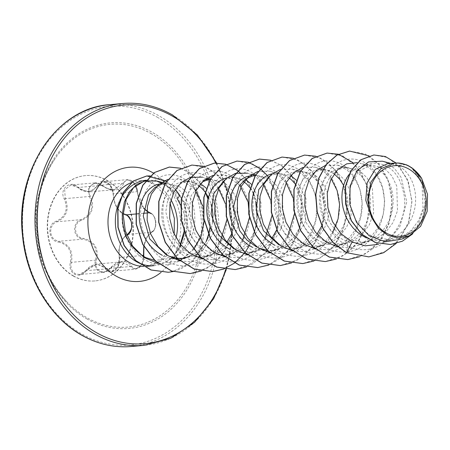 <?xml version="1.0" encoding="UTF-8"?>
<svg xmlns="http://www.w3.org/2000/svg" width="450" height="450" viewBox="0 0 450 450"><rect width="100%" height="100%" fill="white"/><g stroke="black" fill="none" stroke-linecap="round" stroke-linejoin="round"><path stroke-width="0.34" stroke-dasharray="2.25 1.69" d="M73.541 275.957A52.875 42.789 84.9 0 0 95.113 280.912A52.875 42.789 84.9 0 0 132.846 237.982A52.875 42.789 84.9 0 0 107.336 180.529A52.875 42.789 84.9 0 0 85.764 175.573A52.875 42.789 84.9 0 0 48.032 218.503A52.875 42.789 84.9 0 0 73.541 275.957M73.249 275.985A52.875 42.789 84.9 0 0 94.815 280.935A52.875 42.789 84.9 0 0 132.553 238.005A52.875 42.789 84.9 0 0 107.044 180.551A52.875 42.789 84.9 0 0 85.472 175.601A52.875 42.789 84.9 0 0 47.739 218.531A52.875 42.789 84.9 0 0 73.249 275.985M125.134 214.2C118.091 211.354 114.148 204.683 113.304 194.186C113.113 188.927 111.021 184.944 107.021 182.233C102.831 180.231 99.686 181.209 97.599 185.164C93.161 192.617 86.631 193.269 78.013 187.127C70.133 179.331 58.736 189.326 64.333 199.102C68.366 209.284 65.767 216.613 56.554 221.079C46.513 223.83 48.201 241.318 58.562 242.055A0.81 0.298 98.4 0 1 58.933 241.284L56.244 240.469C48.454 237.313 49.061 223.976 57.066 221.771C66.668 217.058 69.401 209.346 65.261 198.624L64.659 189.754L70.937 185.018L77.979 187.493L82.108 190.26L89.792 191.869L103.348 181.766L110.171 185.254L113.22 193.815C113.614 202.404 116.634 208.912 122.271 213.339L125.674 214.892A0.81 0.602 103.7 0 1 125.134 214.2C132.581 215.184 134.28 232.667 127.159 235.176A0.81 0.602 64.5 0 1 127.558 234.399C120.831 238.86 118.103 246.566 119.368 257.524L117.968 266.574L111.847 271.282L108.253 270.298L106.639 268.639L97.014 264.054L79.38 274.539L75.094 273.611C71.443 271.091 70.2 267.334 71.376 262.339C73.389 251.061 69.244 244.041 58.933 241.284L83.019 239.147C94.05 241.836 98.196 248.85 95.462 260.201C94.146 265.179 95.316 268.942 98.972 271.496L103.331 272.413L121.68 261.866C117.383 262.412 113.546 264.651 110.16 268.594L109.946 268.301C106.751 271.778 103.297 272.672 99.596 270.979C96.21 268.616 95.153 265.14 96.424 260.55C99.157 248.648 94.787 241.256 83.323 238.388C74.014 237.825 72.579 222.666 81.596 220.331C92.329 215.252 95.209 207.129 90.225 195.969C84.954 187.695 94.849 179.055 101.998 185.664C112.157 192.296 119.396 191.571 123.711 183.482C125.252 180.152 127.828 179.342 131.439 181.052C134.904 183.414 136.834 186.817 137.233 191.25L143.713 208.406M58.562 242.055C68.445 244.648 72.383 251.314 70.374 262.046C69.154 267.441 70.515 271.491 74.458 274.202C78.711 276.182 82.586 275.13 86.085 271.052C93.386 263.329 99.928 262.676 105.694 269.083C110.655 277.149 122.057 267.171 119.385 257.13C118.221 246.707 120.814 239.389 127.159 235.176M86.085 271.052L85.883 270.714C87.924 267.469 91.637 265.252 97.014 264.054L121.686 261.866L130.725 266.501L132.261 268.166L135.759 269.162L141.879 264.431L143.454 255.386C142.942 244.395 145.671 236.689 151.644 232.262C157.849 230.04 156.274 213.666 149.76 212.754L146.672 211.179C141.441 206.668 138.319 200.166 137.301 191.678L134.094 183.167L127.266 179.646L114.469 189.681L106.509 188.1L102.066 185.355L94.854 182.897L88.554 187.644L89.347 196.493C94.224 207.107 91.491 214.824 81.146 219.634C72.956 221.788 72.242 235.215 80.252 238.337L83.019 239.147L83.323 238.388M143.466 255.831C145.277 264.414 135.382 273.037 131.687 266.119C125.882 259.082 118.631 259.808 109.946 268.301M150.339 213.435C156.201 214.296 157.657 229.449 152.083 231.491L146.976 236.981L143.764 246.352M151.616 133.875A101.756 82.339 84.9 0 0 55.328 158.316L55.328 158.316A101.756 82.339 84.9 0 0 68.192 303.261L68.192 303.261A101.756 82.339 84.9 0 0 86.58 317.526A101.756 82.339 84.9 0 0 194.929 269.224A101.756 82.339 84.9 0 0 151.616 133.875M163.839 183.381L165.87 183.094L179.713 186.84C202.646 199.648 199.237 249.576 170.904 258.429L154.62 260.398M153.934 265.686A42.907 34.718 84.9 0 0 166.427 261.534A42.907 34.718 84.9 0 0 175.573 253.339L179.949 246.651M184.517 233.016L184.438 214.785L178.116 198.056C174.555 192.319 170.297 187.931 165.33 184.899C176.749 191.481 184.961 200.711 189.968 212.58A38.306 30.999 84.9 0 1 174.724 256.511L166.427 261.534M170.904 258.429A38.306 30.999 84.9 0 0 174.724 256.511M162.54 183.679L162.079 183.426M146.031 180.624L157.449 181.423A42.907 34.718 84.9 0 0 146.357 180.208L138.983 180.861A42.907 34.718 -95.1 0 1 156.482 184.882A42.907 34.718 -95.1 0 1 170.938 199.772M119.931 200.317A42.907 34.718 84.9 0 0 119.323 201.651M165.133 183.442L168.519 184.011L171.894 185.181L175.573 187.206C183.296 192.594 188.094 201.054 189.968 212.58M387.596 163.704L394.29 164.261L397.598 165.398L400.826 167.22L404.252 169.948L407.346 173.329L410.04 177.289L412.267 181.749L413.972 186.621L415.103 191.807L415.631 197.201L415.541 202.697L414.816 208.181L413.46 213.542L411.497 218.678L408.954 223.476L405.872 227.841L402.3 231.694L398.301 234.945L393.952 237.538L389.323 239.417L384.502 240.547L379.581 240.907L374.642 240.486L366.429 237.999M392.901 238.039L382.219 242.899L392.079 236.289L399.842 226.609L406.761 201.859L401.226 177.576L394.481 168.418L385.976 162.456L397.598 165.398L405.951 164.661M409.798 166.539L417.043 173.829L422.055 184.016L423.045 208.626L418.652 220.449L411.328 230.259L401.709 237.037L390.69 240.064L373.084 236.649C355.68 228.555 345.814 204.373 350.736 186.232L358.509 171.242L371.323 164.863L384.722 168.649L391.854 175.911L396.765 186.103L397.513 210.786L392.974 222.666L385.476 232.526L375.688 239.338L364.489 242.381L346.635 238.995L336.904 231.964L329.4 222.007L323.449 197.792L325.384 186.143L330.277 176.513L337.472 169.926L346.072 167.102L359.854 170.854L367.228 178.093L372.381 188.269L373.624 212.901L369.332 224.747L362.087 234.596L352.53 241.397L341.578 244.417L324.107 240.992L314.381 233.966L306.866 223.999L300.921 199.783L302.861 188.134L307.755 178.498L314.949 171.917L323.544 169.104L337.331 172.856L344.706 180.09L349.864 190.266L351.101 214.903L346.804 226.761L339.553 236.604L330.002 243.394L319.056 246.414L301.584 242.994L291.853 235.969L284.344 226.001L278.392 201.786L280.339 190.136L285.227 180.506L292.421 173.919L301.022 171.101L314.803 174.853L322.183 182.093L327.336 192.257L328.573 216.9L324.281 228.752L317.036 238.59L307.491 245.391L296.527 248.417L279.056 244.991M348.817 174.741L352.243 170.994L355.567 168.497L359.173 166.708L364.517 165.465L370.783 165.915L374.625 167.192L378.298 169.222L381.724 171.951L384.823 175.326L387.517 179.286L389.739 183.746L391.444 188.623L392.58 193.809L393.109 199.204L393.013 204.699L392.287 210.184L390.938 215.544L388.974 220.674L386.432 225.472L383.344 229.843L379.772 233.691L375.778 236.947L371.424 239.541L366.795 241.419L361.98 242.55L357.053 242.904L352.114 242.482L347.254 241.296L342.551 239.361L338.102 236.722L333.984 233.432L330.266 229.562L327.015 225.191L324.287 220.41L322.132 215.314L320.574 210.009L319.646 204.609L319.348 199.215L319.674 193.944L320.614 188.904L322.138 184.196L324.197 179.916L326.745 176.158L329.715 172.997L333.045 170.494L336.651 168.705L340.442 167.664L344.346 167.4L348.261 167.912L352.097 169.194L355.776 171.219L359.201 173.947L362.295 177.328L364.989 181.288L367.217 185.749L368.921 190.62L370.052 195.806L370.581 201.201L370.491 206.696L369.765 212.181L368.409 217.541L366.446 222.671L363.904 227.469L360.821 231.84L357.249 235.688L353.25 238.944L348.902 241.537L344.272 243.416L339.452 244.547L334.53 244.901L329.591 244.479L324.726 243.292L320.029 241.357L315.579 238.719L311.456 235.429L307.738 231.564L304.487 227.194L301.764 222.407L299.604 217.316L298.052 212.012L297.118 206.606L296.82 201.212L297.152 195.941L298.091 190.901L299.61 186.193L301.669 181.918L304.217 178.155L307.192 174.994L310.517 172.491L314.123 170.702L317.919 169.661L321.817 169.397L325.733 169.909L329.574 171.191L334.142 173.841M343.575 185.327L346.393 192.617L347.529 197.803L348.058 203.197L347.963 208.693L347.237 214.178L345.887 219.538L343.924 224.674L341.381 229.472L338.293 233.837L334.721 237.69L330.728 240.941L326.374 243.534L321.744 245.413L316.929 246.544L312.002 246.904L307.063 246.482L302.203 245.289L297.501 243.354L293.051 240.716L288.934 237.431L285.216 233.561L281.964 229.191L279.236 224.409L277.082 219.313L275.524 214.009L274.596 208.603L274.298 203.209L274.624 197.938L275.563 192.898L277.088 188.19L279.146 183.915L281.694 180.157L284.664 176.991L287.994 174.487L291.6 172.699L295.391 171.664L299.295 171.394L303.671 172.024L307.046 173.188L310.725 175.213L314.151 177.947L317.244 181.322L319.939 185.282L322.166 189.743L323.871 194.614L325.001 199.8L325.53 205.2L325.44 210.69L324.714 216.174L323.364 221.541L321.716 225.956M269.786 175.984L278.494 173.098L292.281 176.85L301.343 200.531L300.122 227.317L288.484 250.718L268.824 265.039M272.216 173.784L276.767 173.396L280.682 173.908L284.524 175.191L289.091 177.84M253.963 175.388L255.971 175.095L269.752 178.852L277.132 186.086L282.285 196.256L283.528 220.888L279.225 232.751L271.986 242.589L262.44 249.384L251.477 252.416L234.011 248.991M255.234 175.449L258.621 176.018L261.996 177.188L265.674 179.213L269.1 181.941L272.194 185.321L274.888 189.281L277.116 193.742L278.82 198.613L279.951 203.799L280.479 209.194L280.389 214.689L279.664 220.174L276.666 229.956M224.736 179.977L233.443 177.097L247.23 180.849L253.417 193.213M227.166 177.778L231.716 177.39L235.631 177.902L239.473 179.184L243.101 181.181M251.241 184.14L261 202.742L260.201 226.074L248.344 245.655L239.237 251.696L228.954 254.413L211.483 250.987L195.907 236.756L188.556 216.079L191.149 195.609L202.196 181.986M210.364 179.145L224.702 182.846L232.082 190.086L237.234 200.256L238.472 224.893L234.174 236.751L226.929 246.594L217.378 253.384L206.426 256.404L188.955 252.984L179.229 245.959L171.72 235.997L165.769 211.781L167.709 200.132L172.603 190.496L179.792 183.915L188.393 181.091L202.179 184.843M218.453 254.683L212.102 253.282L207.399 251.347L202.95 248.709L198.833 245.424L195.114 241.554L191.863 237.184L189.135 232.403L186.981 227.306L185.422 222.002L184.494 216.596L184.196 211.208L184.523 205.937L185.462 200.891L186.986 196.183L189.045 191.908L191.593 188.151L194.563 184.984L197.893 182.486L201.499 180.697L204.643 179.775M206.837 179.454L208.89 179.381M210.184 179.443L213.57 180.017L216.945 181.181L220.624 183.206L224.049 185.94L227.143 189.315L229.838 193.275L232.065 197.736L233.769 202.612L234.9 207.799L235.429 213.193L235.339 218.689L234.613 224.167L233.263 229.534L231.615 233.949M195.924 256.68L189.574 255.279L184.877 253.35L180.428 250.706L176.304 247.421L172.586 243.551L169.335 239.181L166.612 234.399L164.453 229.303L162.9 223.999L161.966 218.599L161.668 213.204L162 207.934L162.939 202.894L164.458 198.186L166.517 193.905L169.065 190.148L172.041 186.986L175.365 184.483L178.971 182.694L184.314 181.457L191.047 182.014L194.422 183.184L198.051 185.175M317.053 234.163L312.199 239.687L308.199 242.938L303.851 245.531L299.222 247.416L294.401 248.541L289.479 248.901L284.541 248.479L279.675 247.286L274.978 245.351M296.286 180.146L306.045 198.72L305.257 222.064L293.389 241.661L284.282 247.703L274.005 250.414L267.097 250.262M295.132 183.853L297.416 187.279L299.638 191.739L301.343 196.616L302.479 201.803L303.007 207.197L302.912 212.692L302.192 218.177L300.836 223.537L298.873 228.667L296.331 233.466L293.243 237.836L289.671 241.684L285.677 244.941L281.323 247.534L276.694 249.412L271.879 250.543L266.951 250.898L262.012 250.476L257.153 249.289L252.45 247.354M272.002 238.157L267.148 243.686L263.149 246.938L258.801 249.531L254.171 251.409L249.351 252.54L244.429 252.9L239.49 252.478L234.624 251.286L229.928 249.351M250.082 187.852L252.366 191.278L254.588 195.739L256.292 200.61L257.428 205.796L257.957 211.191L257.861 216.686L257.141 222.171L255.786 227.531L253.822 232.667L251.28 237.465L248.192 241.83L244.62 245.683L240.626 248.934L236.273 251.528L231.643 253.406L226.828 254.537L222.722 254.891M226.952 242.156L222.097 247.68L218.098 250.937L213.75 253.53L209.121 255.409L204.3 256.539L200.194 256.888M206.19 188.134L215.949 206.741L215.145 230.062L203.299 249.643L194.192 255.69L183.904 258.407M208.423 197.314L211.078 204.047M212.681 222.143L210.735 231.531L208.772 236.661L206.229 241.459L203.141 245.829L199.569 249.677L195.576 252.934L191.222 255.527L179.269 260.989L193.719 249.531M181.856 258.525L177.671 258.885M173.402 258.683L167.051 257.282L162.349 255.347M385.976 162.456L382.269 161.184M402.137 239.006L417.696 225.467L425.132 204.744L422.64 183.218L411.57 167.625M346.635 238.995L347.647 245.745C379.935 262.738 413.483 222.007 402.626 189.197C394.594 154.738 355.663 155.503 350.736 186.232M122.321 214.059C119.869 236.751 137.34 262.862 159.666 264.544C183.797 268.222 206.336 240.93 203.006 212.676C201.476 184.05 174.454 165.33 156.105 179.674C137.031 191.734 134.584 230.445 154.086 251.229C172.35 273.459 206.421 269.769 219.786 244.164C234.653 219.701 224.426 182.475 203.344 174.909C182.7 165.296 159.688 188.438 163.204 217.597C164.947 242.719 186.199 265.438 208.609 264.015C234.641 264.246 254.717 232.026 248.361 204.053C243.647 175.461 215.342 161.454 198.405 177.862C183.071 190.648 180.731 222.244 195.429 242.494C211.219 267.03 245.542 268.588 261.596 245.154C279.028 223.093 272.835 184.348 252.63 173.087C233.083 159.874 207.664 178.583 208.013 207.551C206.634 236.199 232.037 264.426 257.631 259.667C283.494 257.04 300.892 222.711 292.41 195.795C285.508 168.064 256.371 157.736 240.902 176.417C224.314 193.41 228.116 232.779 250.464 249.188C271.839 267.317 304.521 256.061 313.594 228.088C322.689 204.536 312.531 175.028 294.593 167.422C274.196 156.831 250.498 178.83 253.176 207.99C254.109 237.032 281.559 262.446 306.596 254.891C332.072 249.424 346.641 213.311 336.139 187.706C327.133 161.094 297.456 154.536 283.629 175.32C268.56 194.546 275.473 233.679 298.974 247.652C321.632 263.464 353.183 248.563 360 219.797C368.511 191.599 350.274 159.958 328.708 160.903C307.069 159.705 290.869 191.064 301.191 218.829C309.853 247.174 342.354 261.517 363.977 245.199C386.55 230.715 390.921 191.171 374.597 171.658C359.415 150.581 330.159 156.926 322.864 183.206C315.416 205.121 326.61 235.699 347.647 245.745L346.376 252.697M368.809 256.882L386.106 251.291L400.118 238.703L409.033 221.164L411.84 201.414L408.493 182.453L399.859 167.091L387.579 157.517L373.804 155.002M390.381 244.502L402.514 241.065L412.909 233.466L420.615 222.626L424.997 209.796L425.796 196.403L423.152 183.898L417.572 173.61L409.877 166.579M396.191 243.489L408.189 224.167L412.026 201.201L407.481 179.342L396.073 162.99M412.622 233.927L422.775 218.171L426.116 199.474L422.55 181.873L413.443 169.026M165.33 184.899L156.578 180.962M158.169 263.475L179.269 260.989M204.221 221.034L202.933 206.331M194.692 189.09L179.893 179.162L167.794 179.398M180.056 260.961L191.312 261.743L202.219 258.795L212.237 252.073L220.095 242.224M226.879 219.69L225.472 203.867M218.593 188.803L211.157 181.316L202.416 177.165L206.73 178.268M202.573 258.958L213.829 259.746L224.741 256.798L234.776 250.059L242.623 240.227M249.407 217.693L249.446 216.962M248.169 202.567L248.001 201.876M239.771 185.062L224.944 175.168L212.844 175.404M225.394 257.034L236.509 257.726L247.269 254.801L257.282 248.079L265.146 238.23M271.929 215.696L270.523 199.868M263.644 184.809L256.213 177.317L247.466 173.171L251.781 174.268M247.624 254.964L258.885 255.746L269.792 252.799L279.821 246.071L287.674 236.227M294.457 213.694L293.051 197.876M286.172 182.807L278.736 175.32L269.994 171.169L257.895 171.411M270.141 252.962L281.413 253.744L292.32 250.802L302.721 243.72L310.742 233.286L315.647 220.596L317.07 206.916L314.978 193.691L309.696 182.256L301.899 173.79L292.517 169.172L280.418 169.414M292.68 250.971L303.941 251.747L314.843 248.805L324.877 242.072L332.724 232.234M331.223 178.813L323.786 171.326L315.045 167.175L302.946 167.411M315.484 249.03L326.604 249.733L337.371 246.808L347.771 239.721L355.793 229.286L360.703 216.591L362.121 202.916L360.022 189.686L354.741 178.251L346.95 169.791L337.567 165.178L325.474 165.409M337.731 246.971L348.998 247.753L359.893 244.806L370.311 237.713L378.315 227.289L383.231 214.577L384.649 200.914L382.545 187.684L377.263 176.254L369.478 167.799L360.096 163.176L371.25 166.028M175.573 253.339L175.477 253.35A42.446 34.346 84.9 0 0 179.865 195.789L176.929 197.989C173.267 192.054 168.806 187.476 163.536 184.258M175.477 253.35L179.719 246.437M184.016 231.604L180.568 205.206M349.521 151.088L365.096 153.866L378.799 164.402L388.339 181.119L392.057 201.487L389.171 222.446L379.901 240.829L365.456 253.856L347.799 259.577M327.004 153.09L342.574 155.869L356.276 166.404L365.816 183.122L369.529 203.49L366.643 224.449L357.379 242.826L342.928 255.853L325.277 261.574M304.476 155.087L320.046 157.866L333.748 168.401L343.288 185.119L347.006 205.493L344.115 226.451L334.851 244.828L320.4 257.856L302.743 263.571M281.942 157.084L297.517 159.862L311.226 170.398L320.766 187.116L324.478 207.489L321.593 228.442L312.322 246.825L297.872 259.852L280.221 265.573M270.787 160.284L281.734 165.853L291.037 175.359M291.921 176.614L298.232 189.084L301.551 203.439L301.539 218.559L298.119 233.28L291.488 246.454L282.077 257.062L270.54 264.285L257.698 267.57M236.903 161.083L252.472 163.862L266.175 174.398L275.715 191.115L279.428 211.489L276.542 232.442L267.278 250.819L252.827 263.852L235.17 269.567M239.923 172.53L245.722 178.999M246.87 180.613L252.782 192.009M253.378 193.646L255.887 203.248M256.922 214.898L256.134 225.191M255.645 227.976L249.362 245.61M245.115 252.326L244.688 252.9M191.846 165.077L207.416 167.856L221.124 178.391L230.664 195.109L234.377 215.477L231.491 236.436L222.227 254.812L207.776 267.846L190.125 273.566M180.686 168.278L191.548 174.026L200.616 183.724M200.796 183.982L205.571 192.583M207.962 198.996L210.099 226.884M206.201 241.498L190.755 262.941L180.073 269.359L168.345 272.278M150.322 175.905L164.897 180.495M166.382 181.429L175.348 189.518M369.067 155.852L379.187 164.627L386.871 176.979L391.326 191.824L392.079 207.855L388.963 223.672L382.157 237.876L372.167 249.216L359.786 256.708M352.738 162.523L361.035 172.693L366.817 185.529L368.961 215.111L365.001 229.59L357.902 242.353L348.142 252.428L336.397 259.043M315.928 156.24L326.88 161.769L336.195 171.236M337.331 172.856L343.519 185.22M343.569 185.349L346.95 201.043L346.376 217.496M346.213 218.464L342.079 232.537L334.969 244.901M334.17 245.931L324.861 255.004L313.875 261.039M293.4 158.237L305.662 164.784L315.697 176.226L322.312 191.368L324.681 208.614L322.436 226.148L315.681 242.123L305.016 254.852L291.442 263.008M270.877 160.239L281.829 165.769L291.144 175.236M267.278 175.483L268.374 176.906M268.622 177.238L278.544 200.919L277.864 228.246L266.287 252.309L246.296 267.036M225.827 164.233L236.779 169.768L246.094 179.229M253.468 193.343L255.926 202.427M257.102 215.713L256.275 225.489M256.112 226.457L251.989 240.514L244.89 252.866L235.271 262.614L223.774 269.038M203.299 166.23L215.572 172.783L225.607 184.241L232.222 199.401L234.579 216.664L232.312 234.208L225.54 250.183L214.847 262.907L201.246 271.035M180.776 168.232L191.644 173.936L200.728 183.594M201.133 184.179L206.089 193.326M208.052 198.653L210.234 227.222M206.73 240.615L193.106 261.051L173.053 271.586M166.444 181.333L175.433 189.382M175.393 253.609A42.446 34.346 84.9 0 0 180.051 195.773L178.116 198.056M105.694 269.083A0.81 0.472 144.7 0 1 106.639 268.639L130.725 266.501A0.81 0.518 -32.1 0 0 131.687 266.119M103.292 272.419L79.38 274.539C80.162 275.197 82.333 273.921 85.883 270.714L110.16 268.594C106.824 271.507 104.552 272.784 103.331 272.413M70.374 262.046L71.376 262.339L95.462 260.201L96.424 260.55M81.596 220.331L81.146 219.634L57.066 221.771A0.81 0.298 70.4 0 1 56.554 221.079M90.225 195.969L89.347 196.493L65.261 198.624L64.333 199.102M101.998 185.664L102.15 185.327L77.873 187.504L78.013 187.127M123.711 183.482A0.81 0.512 -159.1 0 0 122.698 183.285L98.612 185.422A0.81 0.467 24.2 0 1 97.599 185.164M137.233 191.25A0.81 0.332 -3.2 0 1 137.464 191.464A0.81 0.332 -3.2 0 1 137.301 191.678L113.22 193.815L113.304 194.186M127.558 234.399L151.644 232.262A0.81 0.641 -117.2 0 0 152.083 231.491M119.385 257.13A0.81 0.287 -11 0 0 119.177 257.383A0.81 0.287 -11 0 0 119.368 257.524L142.031 255.51M149.76 212.754L148.798 212.839M143.257 213.328L139.174 213.694M86.636 318.78A103.196 83.509 84.9 0 0 196.521 269.798A103.196 83.509 84.9 0 0 152.595 132.525A103.196 83.509 84.9 0 0 42.711 181.513A103.196 83.509 84.9 0 0 86.636 318.78M157.894 117.562A119.779 96.924 84.9 0 0 30.352 174.42A119.779 96.924 84.9 0 0 81.337 333.743A119.779 96.924 84.9 0 0 208.879 276.891A119.779 96.924 84.9 0 0 157.894 117.562M131.293 346.494A121.399 98.235 84.9 0 0 217.924 247.928A121.399 98.235 84.9 0 0 159.356 116.016A121.399 98.235 84.9 0 0 109.834 104.647M122.676 103.506A121.399 98.235 -95.1 0 1 172.198 114.879A121.399 98.235 -95.1 0 1 230.766 246.791A121.399 98.235 -95.1 0 1 144.135 345.353M176.001 237.814A42.907 34.718 -95.1 0 1 146.565 266.338A42.907 34.718 -95.1 0 1 143.696 266.445M153.585 173.188A57.291 46.361 -95.1 0 1 180.602 221.079A57.291 46.361 -95.1 0 1 161.201 272.25M131.062 182.739A42.907 34.718 -95.1 0 1 138.983 180.861C143.876 180.388 148.854 181.558 153.917 184.376L166.011 195.907L170.128 203.304M215.797 162.984A119.779 96.924 -95.1 0 1 225.653 269.342M94.815 280.935L95.113 280.912M94.888 182.897L94.894 182.897C95.068 182.256 101.407 184.005 102.15 185.327C109.384 190.417 112.146 189.607 114.469 189.681L89.792 191.869M55.328 158.316A114.114 114.114 0 0 0 68.192 303.261C32.271 268.914 26.027 198.422 55.328 158.316M146.565 266.338L158.631 261.799L167.237 252.771L171.518 244.367L174.184 234.253M371.323 164.863L364.517 165.465M346.072 167.102L341.989 167.468M323.544 169.104L319.466 169.464M301.022 171.101L296.938 171.461M278.494 173.098L274.416 173.464M233.443 177.097L229.365 177.458M188.393 181.091L184.314 181.457M390.69 240.064L382.551 240.784M364.489 242.387L360.022 242.781M341.578 244.417L337.5 244.783M319.056 246.42L314.972 246.78M296.527 248.417L292.449 248.777M274.005 250.414L269.921 250.779M251.477 252.416L247.399 252.776M228.954 254.413L224.871 254.773M206.426 256.41L202.348 256.77M390.949 163.406L394.29 164.261M165.161 183.156L168.519 184.011M179.893 179.162L191.047 182.014M202.219 258.795L212.698 254.031M210.212 179.156L213.57 180.017M224.741 256.798L235.221 252.028M224.944 175.168L236.098 178.014M247.269 254.801L257.749 250.031M255.263 175.162L258.621 176.018M269.792 252.799L280.271 248.034M269.994 171.169L281.149 174.021M292.32 250.802L302.799 246.032M292.517 169.172L303.671 172.024M314.843 248.805L325.322 244.035M315.045 167.175L326.199 170.021M337.371 246.808L347.85 242.038M337.567 165.172L348.722 168.024M359.893 244.806L370.373 240.041M216.613 162.962L226.474 188.167L231.519 215.257L231.491 242.826L226.389 269.438M111.847 271.282L135.759 269.162L139.68 267.368L142.431 263.582L143.516 260.168L143.752 256.551M143.758 208.136L141.694 205.082L139.376 200.188L138.021 195.576L137.07 188.876C136.845 187.791 133.836 180.073 137.464 191.464C137.154 187.841 135.832 184.804 133.498 182.357C132.193 180.731 130.118 179.826 127.266 179.646L103.348 181.766M143.888 246.572L146.458 238.399L148.309 235.322L151.785 232.211C158.164 228.375 156.679 215.027 149.895 212.771M94.854 182.897L70.937 185.018M111.819 271.288C118.682 269.466 120.043 262.395 119.177 257.383L118.839 250.335L120.229 243.743L123.373 237.814L125.876 235.373M89.685 191.88C84.341 191.649 80.404 190.187 77.873 187.504C74.908 185.417 72.596 184.584 70.926 185.023L70.926 185.023M125.556 214.875C121.039 214.391 115.577 206.499 114.823 203.259L113.057 193.984C113.366 190.131 110.115 181.732 103.32 181.772L103.32 181.772M85.472 175.601L85.764 175.573"/><path stroke-width="0.67" d="M143.764 246.352L143.466 255.831A0.81 0.337 172.2 0 0 143.651 255.572A0.81 0.337 172.2 0 0 143.454 255.386M143.713 208.406L150.339 213.435A0.81 0.647 -74.7 0 0 149.76 212.754M386.173 232.976A35.438 28.676 -95.1 0 1 371.093 185.844A35.438 28.676 -95.1 0 1 408.819 169.026A35.438 28.676 -95.1 0 1 423.906 216.157A35.438 28.676 -95.1 0 1 386.173 232.976M154.62 260.398L145.738 257.591C129.892 248.439 122.085 233.927 122.321 214.059L124.397 201.853L129.482 191.604L136.957 184.286L146.031 180.624M119.323 201.651A42.907 34.718 84.9 0 0 136.429 261.664A42.907 34.718 84.9 0 0 153.934 265.686L146.565 266.338M179.949 246.651L184.517 233.016M163.536 184.258L162.54 183.679M162.079 183.426L157.449 181.423M146.357 180.208A42.907 34.718 84.9 0 0 146.351 180.208A42.907 34.718 84.9 0 0 119.931 200.317M166.433 254.981L149.749 238.972L143.235 215.944L148.534 194.771L154.868 187.554L162.765 183.623M162.349 255.347L157.899 252.709L153.782 249.418L150.064 245.554L146.812 241.183L144.084 236.396L141.93 231.306L140.372 226.001L139.444 220.596L139.146 215.201L139.472 209.931L140.411 204.891L141.936 200.183L143.994 195.907L146.542 192.144L149.513 188.983L152.843 186.48L156.448 184.691L161.786 183.454M163.839 183.381L165.133 183.442M390.949 163.406L382.269 161.19L368.561 161.916L356.929 170.792L350.1 186.041L349.824 204.519L356.529 222.373L369.186 235.789L385.436 241.796L402.137 239.006L409.247 235.772L398.627 238.016L387.9 235.423L378.501 228.336L371.655 217.648L367.56 199.817L370.89 182.081L380.751 168.789L394.74 163.069L397.839 162.99L405.951 164.661A38.306 30.999 -95.1 0 1 409.624 166.438A38.306 30.999 -95.1 0 1 409.798 166.539L413.443 169.026M366.429 237.999L360.63 234.72L356.507 231.435L352.789 227.565L349.537 223.194L346.815 218.413L344.655 213.317L343.103 208.013L342.169 202.607L341.871 197.218L342.202 191.947L343.142 186.902L344.661 182.194L346.719 177.919L348.817 174.741M279.056 244.991L263.481 230.766L256.134 210.066L258.739 189.596L269.786 175.984M274.978 245.351L270.529 242.713L266.406 239.428L262.688 235.558L259.436 231.188L256.714 226.406L254.554 221.31L253.001 216.006L252.067 210.606L251.769 205.211L252.101 199.941L253.041 194.895L254.559 190.192L256.618 185.912L259.166 182.154L262.142 178.993L265.466 176.49L269.072 174.701L272.216 173.784M256.534 246.988L247.056 240.21L239.648 230.631L233.325 207.186L239.147 185.968L245.773 178.959L253.912 175.393M252.45 247.354L248.001 244.716L243.883 241.425L240.165 237.555L236.914 233.184L234.186 228.403L232.031 223.307L230.473 218.008L229.545 212.602L229.247 207.208L229.573 201.938L230.513 196.898L232.037 192.189L234.096 187.909L236.644 184.151L239.614 180.99L242.944 178.487L246.549 176.698L251.888 175.461M253.963 175.388L255.234 175.449M234.011 248.991L218.419 234.748L211.078 214.037L213.688 193.59L224.736 179.977M229.928 249.351L225.478 246.713L221.355 243.422L217.637 239.558L214.386 235.187L211.663 230.406L209.503 225.309L207.951 220.005L207.017 214.599L206.719 209.205L207.051 203.934L207.99 198.894L209.509 194.186L211.567 189.911L214.116 186.148L217.091 182.987L220.416 180.484L224.021 178.695L227.166 177.778M243.101 181.181L246.572 183.938L250.082 187.852M202.196 181.986L208.89 179.381L210.184 179.443M204.643 179.775L210.364 179.145M198.051 185.175L201.521 187.937L205.031 191.846M334.142 173.841L339.772 179.325L343.575 185.327M321.716 225.956L317.053 234.163M291.144 175.236L292.281 176.85L296.286 180.146M267.097 250.262L259.419 248.271M289.091 177.84L291.623 179.944L295.132 183.853M276.666 229.956L272.002 238.157M246.094 179.229L247.23 180.849L251.241 184.14M222.722 254.891L218.453 254.683M231.615 233.949L226.952 242.156M200.194 256.888L195.924 256.68M202.179 184.843L206.19 188.134M179.82 258.773L183.904 258.407L177.238 258.289M177.002 258.261L169.104 256.185M205.166 192.026L208.423 197.314M211.078 204.047L212.377 209.796L212.906 215.19L212.681 222.143M190.17 256.028L186.593 257.406L181.856 258.525M177.671 258.885L173.402 258.683M411.857 167.766L421.633 178.363L427.5 194.237L427.151 211.41L420.609 226.316L409.247 235.772M371.655 217.648L365.782 200.256L367.178 182.734L375.21 169.414L387.596 163.704L394.74 163.069M368.713 256.888L346.562 252.681L368.809 256.882M373.804 155.002L360.754 159.784L350.781 170.871L345.414 186.418L345.555 203.934L351.236 220.719L361.654 234.236L375.317 242.539L390.381 244.502M368.899 256.871L383.574 252.737L396.191 243.489M396.073 162.99L385.358 156.516L373.894 154.991L360.939 159.767L350.966 170.854L345.606 186.401L345.746 203.917L351.422 220.703L361.839 234.219L375.502 242.522L390.476 244.491L402.362 241.211L412.622 233.927M369.067 155.852L349.616 151.082L337.022 155.093L326.407 164.413L319.039 178.026L315.821 194.473L317.233 211.978L323.246 228.667L333.338 242.736L346.562 252.681L352.125 241.982L365.276 245.835L378.63 244.299M165.161 183.156L156.578 180.962L144.225 181.091L133.599 187.599L126.129 199.378L123.154 214.616L125.336 231.007L132.593 246.066L144.039 257.468L158.169 263.475M193.719 249.531L201.111 236.261L204.221 221.034M202.933 206.331L194.692 189.09M167.794 179.398L158.513 184.686L151.408 194.012L147.42 206.331L147.133 220.208L150.716 234.096L157.899 246.392L168.019 255.701L180.056 260.961M220.095 242.224L226.879 219.69M225.472 203.867L218.593 188.803M202.416 177.165L190.541 177.334M190.322 177.401L181.046 182.683L173.936 192.015L169.948 204.317L169.656 218.216L173.239 232.088L180.428 244.395L190.53 253.699L202.573 258.958M242.623 240.227L249.407 217.693M249.446 216.962L248.169 202.567M248.001 201.876L239.771 185.062M212.844 175.404L203.541 180.709L196.431 190.08L192.454 202.444L192.201 216.377L195.846 230.293L203.107 242.589L213.294 251.854L225.394 257.034M265.146 238.23L271.929 215.696M270.523 199.868L263.644 184.809M247.466 173.171L235.586 173.346M235.361 173.413L226.091 178.689L218.987 188.021L214.999 200.323L214.706 214.222L218.289 228.094L225.478 240.396L235.586 249.699L247.624 254.964M287.674 236.227L294.457 213.694M293.051 197.876L286.172 182.807M257.895 171.411L248.608 176.692L241.515 186.019L237.521 198.338L237.234 212.214L240.817 226.108L248.001 238.399L258.12 247.708L270.141 252.962M280.418 169.414L271.148 174.69L264.037 184.016L260.049 196.324L259.757 210.218L263.34 224.094L270.529 236.402L280.637 245.706L292.68 250.971M332.724 232.234L338.096 218.903L339.581 204.474L337.151 190.575L331.223 178.813M302.946 167.411L293.636 172.721L286.532 182.081L282.549 194.456L282.302 208.378L285.947 222.294L293.197 234.585L303.39 243.855L315.484 249.03M325.474 165.409L316.192 170.696L309.088 180.023L305.094 192.336L304.808 206.224L308.391 220.106L315.579 232.403L325.693 241.712L337.731 246.971M357.233 162.636L346.719 163.839L337.416 169.931L330.604 180.146L327.234 193.281L327.864 207.709L332.567 221.737L340.926 233.623L352.125 241.982M179.719 246.437L184.016 231.604M180.568 205.206L176.929 197.989M346.376 252.697L333.152 242.752L323.055 228.684L317.048 211.995L315.636 194.49L318.853 178.042L326.222 164.43L336.836 155.109L349.521 151.088M347.799 259.577L329.293 257.096L312.739 246.819L300.358 230.349L293.816 210.195L293.895 189.461L300.369 171.315L312.036 158.535L327.004 153.09M325.277 261.574L306.765 259.093L290.216 248.822L277.836 232.346L271.288 212.197L271.367 191.464L277.841 173.317L289.507 160.537L304.476 155.087M302.743 263.571L284.237 261.09L267.688 250.819L255.308 234.343L248.766 214.194L248.844 193.461L255.313 175.314L266.979 162.54L281.942 157.084M280.221 265.573L261.714 263.087L245.16 252.816L232.779 236.34L226.237 216.191L226.316 195.458L232.791 177.311L244.457 164.531L259.329 159.092L270.787 160.284M291.037 175.359L291.921 176.614M257.698 267.57L239.192 265.089L222.643 254.818L210.257 238.343L203.715 218.194L203.794 197.454L210.268 179.308L221.934 166.528L236.903 161.083M235.17 269.567L216.664 267.086L200.115 256.815L187.734 240.339L181.187 220.191L181.266 199.457L187.74 181.311L199.406 168.531L214.273 163.091L225.737 164.278M225.833 164.312L237.645 170.589M237.746 170.674L239.923 172.53M245.722 178.999L246.87 180.613M252.782 192.009L253.378 193.646M255.887 203.248L256.922 214.898M256.134 225.191L255.645 227.976M249.362 245.61L245.115 252.326M244.688 252.9L234.591 263.002M234.501 263.07L223.768 268.982M223.678 269.016L212.546 271.575L194.136 269.083L177.587 258.812L165.206 242.336L158.664 222.188L158.743 201.454L165.212 183.308L176.878 170.528L191.846 165.077M190.125 273.566L171.613 271.086L155.064 260.809L142.684 244.339L136.136 224.184L136.215 203.451L142.689 185.304L154.356 172.524L169.234 167.085L180.686 168.278M205.571 192.583L207.962 198.996M210.099 226.884L208.575 234.371M208.502 234.647L206.201 241.498M168.345 272.278L150.992 270L135.579 260.567L124.076 245.548L117.922 227.317L117.737 208.676L123.221 192.448L133.239 181.029L146.661 175.978L150.322 175.905M164.897 180.495L166.382 181.429M175.348 189.518L179.865 195.789M359.786 256.708L347.895 259.566L329.479 257.079L312.93 246.803L300.544 230.333L294.002 210.184L294.081 189.444L300.555 171.298L312.221 158.518L327.094 153.079L338.451 154.243M338.552 154.271L352.738 162.523M336.397 259.043L325.367 261.568L306.956 259.076L290.402 248.805L278.021 232.329L271.479 212.181L271.553 191.447L278.027 173.301L289.693 160.521L304.566 155.076L315.928 156.24M336.195 171.236L337.331 172.856M346.376 217.496L346.213 218.464M334.969 244.901L334.17 245.931M313.875 261.039L302.839 263.565L284.428 261.073L267.874 250.802L255.493 234.326L248.951 214.178L249.03 193.444L255.499 175.297L267.165 162.523L282.037 157.078L293.4 158.237M291.442 263.008L280.311 265.562L261.9 263.07L245.351 252.799L232.971 236.323L226.429 216.174L226.507 195.441L232.976 177.294L244.648 164.514L259.515 159.075L270.877 160.239M268.824 265.039L257.794 267.559L239.377 265.072L222.829 254.801L210.448 238.326L203.901 218.177L203.979 197.438L210.454 179.291L222.12 166.517L236.993 161.072L248.349 162.236M248.451 162.264L260.257 168.497M260.359 168.576L267.278 175.483M268.374 176.906L268.622 177.238M246.296 267.036L235.266 269.561L216.849 267.069L200.301 256.798L187.92 240.322L181.378 220.179L181.451 199.44L187.926 181.294L199.592 168.514L214.464 163.074L225.827 164.233M255.926 202.427L257.102 215.713M256.275 225.489L256.112 226.457M223.774 269.038L212.737 271.558L194.321 269.066L177.773 258.795L165.392 242.319L158.85 222.171L158.929 201.437L165.403 183.291L177.069 170.511L191.936 165.071L203.299 166.23M201.246 271.035L190.215 273.555L171.804 271.069L155.25 260.792L142.869 244.322L136.328 224.173L136.406 203.434L142.875 185.287L154.547 172.507L169.419 167.068L180.776 168.232M200.728 183.594L201.133 184.179M206.089 193.326L208.052 198.653M210.234 227.222L208.688 234.63M208.614 234.906L206.73 240.615M173.053 271.586L168.435 272.273L151.178 269.983L135.765 260.55L124.262 245.531L118.114 227.301L117.922 208.659L123.407 192.431L133.425 181.013L146.846 175.961L166.444 181.333M175.433 189.382L180.051 195.773M397.839 162.99A38.109 30.836 -95.1 0 1 421.633 178.363M139.174 213.694L125.674 214.892C132.463 215.826 134.044 232.076 127.558 234.399M148.798 212.839L143.257 213.328M109.834 104.647A121.399 98.235 84.9 0 0 23.203 203.209A121.399 98.235 84.9 0 0 81.771 335.121A121.399 98.235 84.9 0 0 131.293 346.494L144.135 345.353A121.399 98.235 -95.1 0 1 94.612 333.984A121.399 98.235 -95.1 0 1 36.045 202.072A121.399 98.235 -95.1 0 1 122.676 103.506L109.834 104.647C56.914 107.601 14.805 170.572 22.523 235.553C26.331 277.864 49.674 317.233 81.484 335.064C97.442 344.121 114.047 347.934 131.293 346.494M225.653 269.342A119.779 96.924 -95.1 0 1 96.075 332.438A119.779 96.924 -95.1 0 1 45.09 173.109A119.779 96.924 -95.1 0 1 172.631 116.258A119.779 96.924 -95.1 0 1 215.797 162.984M170.938 199.772A42.907 34.718 -95.1 0 1 176.001 237.814M143.696 266.445A42.907 34.718 -95.1 0 1 129.06 262.316A42.907 34.718 -95.1 0 1 108 220.669A42.907 34.718 -95.1 0 1 131.062 182.739M161.201 272.25A57.291 46.361 -95.1 0 1 116.044 276.047A57.291 46.361 -95.1 0 1 91.654 199.839A57.291 46.361 -95.1 0 1 152.662 172.643A57.291 46.361 -95.1 0 1 153.585 173.188M143.409 255.392L142.031 255.51M216.613 162.962L197.359 135.011L172.491 114.936C156.527 105.879 139.922 102.066 122.676 103.506M174.184 234.253L174.358 218.407L170.128 203.304M206.73 178.268L210.212 179.156M251.781 174.268L255.263 175.162M226.389 269.438L213.593 298.783L194.569 322.329L170.797 338.259L144.135 345.353M143.752 256.551L143.888 246.572M149.895 212.771L145.755 210.313L143.758 208.136M125.556 214.875C127.147 214.931 128.914 216.894 130.866 220.776C132.902 225.709 131.76 230.265 127.434 234.439L125.876 235.373"/></g></svg>

